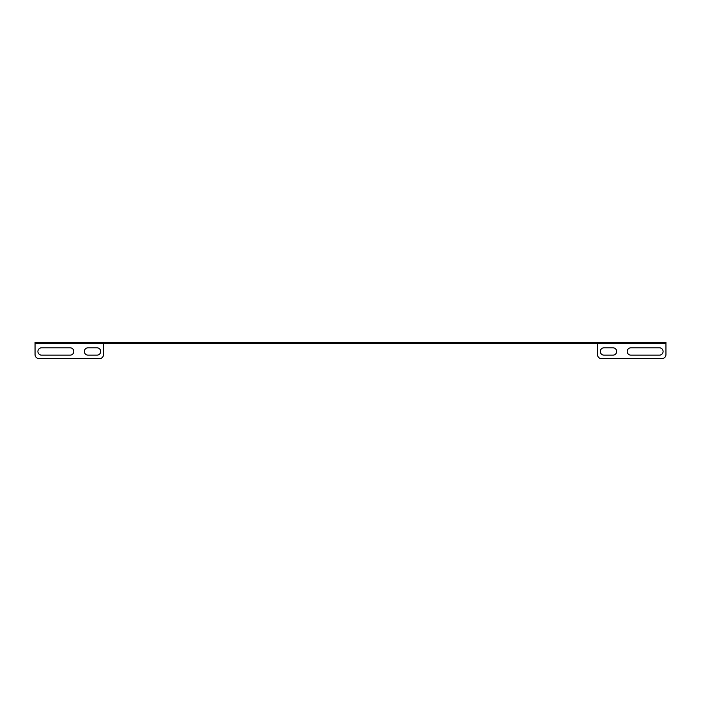 <?xml version="1.0" encoding="UTF-8"?>
<svg xmlns="http://www.w3.org/2000/svg" width="701" height="701" viewBox="0 0 701 701"><rect width="100%" height="100%" fill="white"/><g stroke="black" fill="none" stroke-linecap="round" stroke-linejoin="round"><path stroke-width="1.05" d="M120.633 342.351L120.633 343.324L112.484 343.324L112.484 342.351L588.516 342.351L588.516 343.324L580.367 343.324L580.367 342.351M661.875 342.351L665.95 342.351L665.95 343.324L661.875 343.324L661.875 342.351L588.516 342.351M35.05 342.351L39.125 342.351L39.125 343.324L35.05 343.324L35.05 342.351M112.484 342.351L39.125 342.351M120.633 343.324L580.367 343.324M112.484 343.324L39.125 343.324M661.875 343.324L588.516 343.324M70.1 347.81A3.671 3.671 0 0 1 73.771 351.481A3.671 3.671 0 0 1 70.1 355.144L41.569 355.144A3.671 3.671 0 0 1 37.907 351.481A3.671 3.671 0 0 1 41.569 347.81L70.1 347.81M103.52 343.324L103.52 354.575A4.075 4.075 0 0 1 99.446 358.649L39.125 358.649A4.075 4.075 0 0 1 35.05 354.575L35.05 343.324M97.001 347.81A3.671 3.671 0 0 1 100.664 351.481A3.671 3.671 0 0 1 97.001 355.144L88.037 355.144A3.671 3.671 0 0 1 84.365 351.481A3.671 3.671 0 0 1 88.037 347.81L97.001 347.81M584.441 342.351L584.441 343.324M116.559 343.324L116.559 342.351M665.95 343.324L665.95 354.575A4.075 4.075 0 0 1 661.875 358.649L601.554 358.649A4.075 4.075 0 0 1 597.48 354.575L597.48 343.324M603.999 355.144L612.963 355.144A3.671 3.671 0 0 0 616.635 351.481A3.671 3.671 0 0 0 612.963 347.81L603.999 347.81A3.671 3.671 0 0 0 600.336 351.481A3.671 3.671 0 0 0 603.999 355.144M630.9 355.144L659.431 355.144A3.671 3.671 0 0 0 663.093 351.481A3.671 3.671 0 0 0 659.431 347.81L630.9 347.81A3.671 3.671 0 0 0 627.229 351.481A3.671 3.671 0 0 0 630.9 355.144"/></g></svg>
